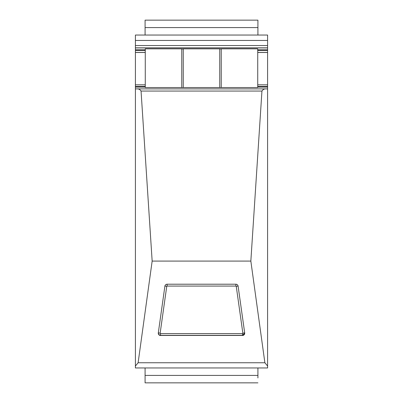 <?xml version="1.0" encoding="UTF-8"?>
<svg xmlns="http://www.w3.org/2000/svg" width="403" height="403" viewBox="0 0 403 403"><rect width="100%" height="100%" fill="white"/><g stroke="black" fill="none" stroke-linecap="round" stroke-linejoin="round"><path stroke-width="0.6" d="M238.102 286.13A2.237 2.227 180 0 0 235.891 284.211L167.109 284.211A2.237 2.227 180 0 0 164.898 286.13L158.303 332.938A2.237 2.227 180 0 0 160.515 335.477L242.485 335.477A2.237 2.227 180 0 0 244.697 332.938L238.102 286.13M138.118 362.755L264.882 362.755L250.842 261.084L152.158 261.084L138.118 362.755L135.403 366.035L135.403 88.912L136.446 88.897C138.466 88.66 140.002 89.38 141.055 91.058L152.158 261.084M264.882 362.755L267.597 366.035L267.597 367.954L135.403 367.954L135.403 366.035M267.597 366.035L267.597 88.912L266.554 88.897C264.534 88.66 262.998 89.38 261.945 91.058L250.842 261.084M136.446 88.897L266.554 88.897M135.403 40.451L267.597 40.451L267.597 35.046L135.403 35.046L135.403 88.912M267.597 40.451L267.597 45.539L135.403 45.539M135.403 47.846L267.597 47.846L267.597 45.539M267.597 47.846L267.597 49.776L257.729 49.776M257.729 50.501L267.597 50.501L267.597 49.776M267.597 50.501L267.597 86.418L257.729 86.418M257.729 87.108L267.597 87.108L267.597 86.418M267.597 87.108L267.597 88.912M135.403 84.826L145.271 84.826M257.729 84.826L267.597 84.826M135.403 52.496L145.271 52.496M257.729 52.496L267.597 52.496M135.403 52.445L145.271 52.445M257.729 52.445L267.597 52.445M135.403 47.917L267.597 47.917M257.915 367.954L257.915 375.405L145.085 375.405L145.085 367.954M257.915 377.949L257.915 375.405M257.915 382.85L145.085 382.85L145.085 375.405M257.915 27.595L257.915 20.15L145.085 20.15L145.085 27.595L257.915 27.595L257.915 35.046M145.085 35.046L145.085 27.595M183.254 48.839L219.746 48.839L219.746 87.547L183.254 87.547L183.254 48.839M145.271 48.839L181.763 48.839L181.763 87.547L145.271 87.547L145.271 48.839M183.254 48.924L181.763 48.924M221.237 48.924L219.746 48.924M221.237 48.839L257.729 48.839L257.729 87.547L221.237 87.547L221.237 48.839M183.254 87.547L181.763 87.547M145.271 87.547L257.729 87.547M219.746 87.547L221.237 87.547M160.515 335.477L242.485 335.477M141.055 91.058L261.945 91.058M136.738 88.897L266.262 88.897M135.403 87.108L145.271 87.108M145.271 86.418L135.403 86.418M135.403 50.501L145.271 50.501M145.271 49.776L135.403 49.776M167.109 286.07L235.891 286.07A0.373 0.373 180 0 1 236.259 286.392L242.853 333.2A0.373 0.373 180 0 1 242.485 333.624L160.515 333.624A0.373 0.373 180 0 1 160.147 333.2L166.741 286.392A0.373 0.373 180 0 1 167.109 286.07L167.109 284.211M238.082 286.024L236.259 286.392M235.891 284.211L235.891 286.07M160.515 333.624L160.515 335.356L158.928 334.692L158.283 333.185A2.237 2.227 180 0 0 160.515 335.351L242.485 335.356L242.485 333.624M242.485 335.351A2.237 2.227 180 0 0 244.717 333.185L242.485 335.356M244.681 332.833L242.853 333.2M158.319 332.833L160.147 333.2M164.918 286.024L166.741 286.392"/></g></svg>
